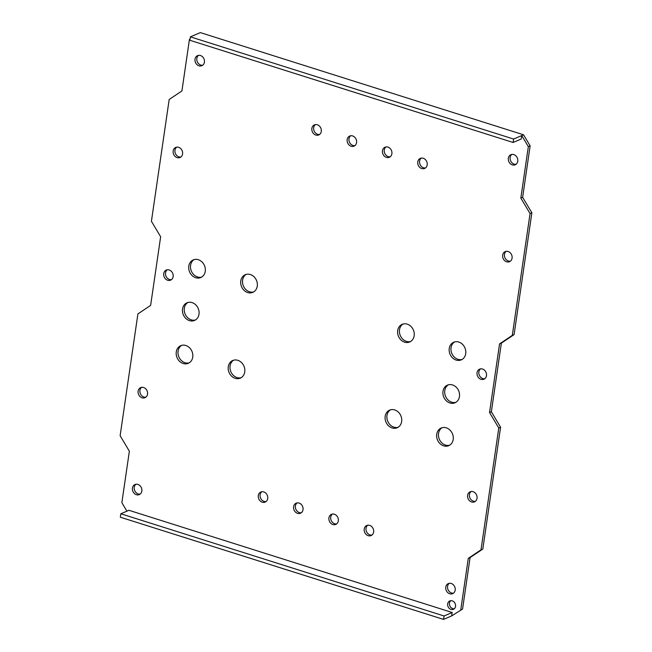 <?xml version="1.0" encoding="UTF-8"?>
<svg xmlns="http://www.w3.org/2000/svg" width="652" height="652" viewBox="0 0 652 652"><rect width="100%" height="100%" fill="white"/><g stroke="black" fill="none" stroke-linecap="round" stroke-linejoin="round"><path stroke-width="0.98" d="M190.091 39.03L189.43 39.47L181.924 90.938L169.186 99.471L151.419 221.281L160.645 236.757L150.636 305.38L137.906 313.922L120.131 435.723L129.365 451.208L121.859 502.668L126.92 511.168M462.57 609.049L451.665 615.92L462.57 609.049L470.076 557.582L482.814 549.049L500.581 427.239L491.355 411.762L501.364 343.139L514.094 334.598L531.869 212.797L522.635 197.311L530.141 145.844L523.548 134.793L200.335 32.6L190.408 36.854L513.621 139.047L513.124 142.478L189.903 40.285L190.408 36.854M530.141 145.844L528.34 146.618L521.747 135.567L521.241 138.998L513.124 142.478M528.34 146.618L520.834 198.086L530.06 213.571L512.293 335.373L499.554 343.914L489.546 412.537L498.78 428.014L481.005 549.815L468.275 558.356L460.768 609.824M443.547 619.4L451.665 615.92L452.17 612.489L444.045 615.969L443.547 619.4L120.327 517.207L120.832 513.776L444.045 615.969M120.832 513.776L128.949 510.296L452.17 612.489M267.719 498.536A5.485 4.621 66.8 0 1 265.177 502.089A5.485 4.621 66.8 0 1 260.213 500.956A5.485 4.621 66.8 0 1 258.306 495.561A5.485 4.621 66.8 0 1 260.857 492.007A5.485 4.621 66.8 0 1 265.82 493.14A5.485 4.621 66.8 0 1 267.719 498.536M303.025 509.701A5.485 4.621 66.8 0 1 300.474 513.246A5.485 4.621 66.8 0 1 295.511 512.122A5.485 4.621 66.8 0 1 293.612 506.726A5.485 4.621 66.8 0 1 296.163 503.173A5.485 4.621 66.8 0 1 301.126 504.298A5.485 4.621 66.8 0 1 303.025 509.701M338.331 520.858A5.485 4.621 66.8 0 1 335.78 524.412A5.485 4.621 66.8 0 1 330.817 523.279A5.485 4.621 66.8 0 1 328.918 517.884A5.485 4.621 66.8 0 1 331.46 514.33A5.485 4.621 66.8 0 1 336.424 515.463A5.485 4.621 66.8 0 1 338.331 520.858M373.629 532.024A5.485 4.621 66.8 0 1 371.086 535.569A5.485 4.621 66.8 0 1 366.122 534.444A5.485 4.621 66.8 0 1 364.215 529.049A5.485 4.621 66.8 0 1 366.766 525.496A5.485 4.621 66.8 0 1 371.73 526.62A5.485 4.621 66.8 0 1 373.629 532.024M455.528 606.368A4.572 3.855 66.8 0 1 453.401 609.327A4.572 3.855 66.8 0 1 449.261 608.389A4.572 3.855 66.8 0 1 447.679 603.891A4.572 3.855 66.8 0 1 449.798 600.932A4.572 3.855 66.8 0 1 453.939 601.869A4.572 3.855 66.8 0 1 455.528 606.368M455.186 590.109A5.485 4.621 66.8 0 1 452.643 593.662A5.485 4.621 66.8 0 1 447.671 592.529A5.485 4.621 66.8 0 1 445.772 587.134A5.485 4.621 66.8 0 1 448.323 583.589A5.485 4.621 66.8 0 1 453.287 584.714A5.485 4.621 66.8 0 1 455.186 590.109M512.073 258.135A5.485 4.621 66.8 0 1 509.522 261.68A5.485 4.621 66.8 0 1 504.558 260.555A5.485 4.621 66.8 0 1 502.659 255.16A5.485 4.621 66.8 0 1 505.202 251.607A5.485 4.621 66.8 0 1 510.174 252.732A5.485 4.621 66.8 0 1 512.073 258.135M321.281 131.411A5.485 4.621 66.8 0 1 318.73 134.956A5.485 4.621 66.8 0 1 313.767 133.831A5.485 4.621 66.8 0 1 311.868 128.436A5.485 4.621 66.8 0 1 314.411 124.882A5.485 4.621 66.8 0 1 319.382 126.007A5.485 4.621 66.8 0 1 321.281 131.411M356.587 142.568A5.485 4.621 66.8 0 1 354.036 146.121A5.485 4.621 66.8 0 1 349.073 144.988A5.485 4.621 66.8 0 1 347.174 139.593A5.485 4.621 66.8 0 1 349.716 136.04A5.485 4.621 66.8 0 1 354.68 137.173A5.485 4.621 66.8 0 1 356.587 142.568M391.885 153.733A5.485 4.621 66.8 0 1 389.342 157.279A5.485 4.621 66.8 0 1 384.37 156.154A5.485 4.621 66.8 0 1 382.471 150.759A5.485 4.621 66.8 0 1 385.022 147.205A5.485 4.621 66.8 0 1 389.986 148.33A5.485 4.621 66.8 0 1 391.885 153.733M427.19 164.891A5.485 4.621 66.8 0 1 424.639 168.444A5.485 4.621 66.8 0 1 419.676 167.311A5.485 4.621 66.8 0 1 417.777 161.916A5.485 4.621 66.8 0 1 420.32 158.363A5.485 4.621 66.8 0 1 425.291 159.495A5.485 4.621 66.8 0 1 427.19 164.891M517.753 161.223A5.485 4.621 66.8 0 1 515.21 164.777A5.485 4.621 66.8 0 1 510.239 163.644A5.485 4.621 66.8 0 1 508.34 158.249A5.485 4.621 66.8 0 1 510.891 154.695A5.485 4.621 66.8 0 1 515.854 155.828A5.485 4.621 66.8 0 1 517.753 161.223M257.263 286.147A9.593 8.093 66.8 0 1 252.805 292.365A9.593 8.093 66.8 0 1 244.117 290.385A9.593 8.093 66.8 0 1 240.784 280.939A9.593 8.093 66.8 0 1 245.242 274.728A9.593 8.093 66.8 0 1 253.938 276.701A9.593 8.093 66.8 0 1 257.263 286.147M244.744 371.925A9.593 8.093 66.8 0 1 240.286 378.144A9.593 8.093 66.8 0 1 231.599 376.163A9.593 8.093 66.8 0 1 228.273 366.717A9.593 8.093 66.8 0 1 232.731 360.507A9.593 8.093 66.8 0 1 241.419 362.479A9.593 8.093 66.8 0 1 244.744 371.925M453.205 439.448A9.593 8.093 66.8 0 1 448.747 445.658A9.593 8.093 66.8 0 1 440.051 443.686A9.593 8.093 66.8 0 1 436.726 434.24A9.593 8.093 66.8 0 1 441.184 428.03A9.593 8.093 66.8 0 1 449.872 430.002A9.593 8.093 66.8 0 1 453.205 439.448M459.456 396.563A9.593 8.093 66.8 0 1 454.998 402.773A9.593 8.093 66.8 0 1 446.31 400.801A9.593 8.093 66.8 0 1 442.985 391.355A9.593 8.093 66.8 0 1 447.443 385.136A9.593 8.093 66.8 0 1 456.131 387.109A9.593 8.093 66.8 0 1 459.456 396.563M465.715 353.669A9.593 8.093 66.8 0 1 461.257 359.888A9.593 8.093 66.8 0 1 452.569 357.907A9.593 8.093 66.8 0 1 449.244 348.461A9.593 8.093 66.8 0 1 453.702 342.251A9.593 8.093 66.8 0 1 462.39 344.223A9.593 8.093 66.8 0 1 465.715 353.669M401.648 421.534A9.593 8.093 66.8 0 1 397.19 427.745A9.593 8.093 66.8 0 1 388.502 425.772A9.593 8.093 66.8 0 1 385.177 416.326A9.593 8.093 66.8 0 1 389.635 410.116A9.593 8.093 66.8 0 1 398.323 412.088A9.593 8.093 66.8 0 1 401.648 421.534M414.167 335.756A9.593 8.093 66.8 0 1 409.709 341.966A9.593 8.093 66.8 0 1 401.013 339.994A9.593 8.093 66.8 0 1 397.687 330.548A9.593 8.093 66.8 0 1 402.145 324.337A9.593 8.093 66.8 0 1 410.833 326.31A9.593 8.093 66.8 0 1 414.167 335.756M477.036 498.307A5.485 4.621 66.8 0 1 474.485 501.861A5.485 4.621 66.8 0 1 469.522 500.736A5.485 4.621 66.8 0 1 467.623 495.333A5.485 4.621 66.8 0 1 470.165 491.787A5.485 4.621 66.8 0 1 475.129 492.912A5.485 4.621 66.8 0 1 477.036 498.307M486.473 375.666A5.485 4.621 66.8 0 1 483.923 379.219A5.485 4.621 66.8 0 1 478.959 378.087A5.485 4.621 66.8 0 1 477.06 372.691A5.485 4.621 66.8 0 1 479.603 369.138A5.485 4.621 66.8 0 1 484.575 370.271A5.485 4.621 66.8 0 1 486.473 375.666M182.576 153.962A5.485 4.621 66.8 0 1 180.025 157.507A5.485 4.621 66.8 0 1 175.062 156.382A5.485 4.621 66.8 0 1 173.163 150.979A5.485 4.621 66.8 0 1 175.714 147.433A5.485 4.621 66.8 0 1 180.677 148.558A5.485 4.621 66.8 0 1 182.576 153.962M204.418 62.16A5.485 4.621 66.8 0 1 201.875 65.705A5.485 4.621 66.8 0 1 196.912 64.581A5.485 4.621 66.8 0 1 195.005 59.185A5.485 4.621 66.8 0 1 197.556 55.632A5.485 4.621 66.8 0 1 202.519 56.757A5.485 4.621 66.8 0 1 204.418 62.16M205.258 271.322A9.593 8.093 66.8 0 1 200.8 277.54A9.593 8.093 66.8 0 1 192.112 275.56A9.593 8.093 66.8 0 1 188.787 266.114A9.593 8.093 66.8 0 1 193.245 259.903A9.593 8.093 66.8 0 1 201.933 261.876A9.593 8.093 66.8 0 1 205.258 271.322M198.999 314.215A9.593 8.093 66.8 0 1 194.54 320.425A9.593 8.093 66.8 0 1 185.853 318.453A9.593 8.093 66.8 0 1 182.527 309.007A9.593 8.093 66.8 0 1 186.985 302.789A9.593 8.093 66.8 0 1 195.673 304.769A9.593 8.093 66.8 0 1 198.999 314.215M192.747 357.1A9.593 8.093 66.8 0 1 188.289 363.311A9.593 8.093 66.8 0 1 179.593 361.338A9.593 8.093 66.8 0 1 176.268 351.893A9.593 8.093 66.8 0 1 180.726 345.682A9.593 8.093 66.8 0 1 189.414 347.655A9.593 8.093 66.8 0 1 192.747 357.1M147.539 394.134A5.485 4.621 66.8 0 1 144.988 397.687A5.485 4.621 66.8 0 1 140.025 396.555A5.485 4.621 66.8 0 1 138.126 391.159A5.485 4.621 66.8 0 1 140.669 387.606A5.485 4.621 66.8 0 1 145.64 388.739A5.485 4.621 66.8 0 1 147.539 394.134M173.139 276.603A5.485 4.621 66.8 0 1 170.588 280.156A5.485 4.621 66.8 0 1 165.624 279.023A5.485 4.621 66.8 0 1 163.725 273.628A5.485 4.621 66.8 0 1 166.268 270.075A5.485 4.621 66.8 0 1 171.24 271.208A5.485 4.621 66.8 0 1 173.139 276.603M141.851 491.046A5.485 4.621 66.8 0 1 139.308 494.599A5.485 4.621 66.8 0 1 134.345 493.466A5.485 4.621 66.8 0 1 132.438 488.071A5.485 4.621 66.8 0 1 134.988 484.517A5.485 4.621 66.8 0 1 139.952 485.65A5.485 4.621 66.8 0 1 141.851 491.046M135.942 484.249A5.485 4.621 -113.2 0 0 134.247 487.297A5.485 4.621 -113.2 0 0 140.156 494.094M261.811 491.738A5.485 4.621 -113.2 0 0 260.115 494.786A5.485 4.621 -113.2 0 0 266.024 501.584M297.108 502.904A5.485 4.621 -113.2 0 0 295.413 505.952A5.485 4.621 -113.2 0 0 301.33 512.749M332.414 514.061A5.485 4.621 -113.2 0 0 330.719 517.109A5.485 4.621 -113.2 0 0 336.636 523.906M367.72 525.227A5.485 4.621 -113.2 0 0 366.025 528.275A5.485 4.621 -113.2 0 0 371.933 535.072M450.76 600.679A4.572 3.855 -113.2 0 0 449.481 603.116A4.572 3.855 -113.2 0 0 454.24 608.805M449.269 583.312A5.485 4.621 -113.2 0 0 447.582 586.36A5.485 4.621 -113.2 0 0 453.49 593.157M506.156 251.338A5.485 4.621 -113.2 0 0 504.461 254.386A5.485 4.621 -113.2 0 0 510.377 261.183M315.364 124.614A5.485 4.621 -113.2 0 0 313.669 127.662A5.485 4.621 -113.2 0 0 319.586 134.459M350.67 135.771A5.485 4.621 -113.2 0 0 348.975 138.819A5.485 4.621 -113.2 0 0 354.892 145.616M385.976 146.936A5.485 4.621 -113.2 0 0 384.281 149.984A5.485 4.621 -113.2 0 0 390.189 156.782M421.273 158.094A5.485 4.621 -113.2 0 0 419.578 161.142A5.485 4.621 -113.2 0 0 425.495 167.939M511.844 154.426A5.485 4.621 -113.2 0 0 510.149 157.474A5.485 4.621 -113.2 0 0 516.058 164.271M246.179 274.402A9.593 8.093 -113.2 0 0 242.593 280.164A9.593 8.093 -113.2 0 0 253.677 291.909M233.66 360.181A9.593 8.093 -113.2 0 0 230.075 365.943A9.593 8.093 -113.2 0 0 241.167 377.687M442.113 427.704A9.593 8.093 -113.2 0 0 438.535 433.466A9.593 8.093 -113.2 0 0 449.619 445.21M448.372 384.819A9.593 8.093 -113.2 0 0 444.786 390.581A9.593 8.093 -113.2 0 0 455.878 402.325M454.631 341.925A9.593 8.093 -113.2 0 0 451.045 347.687A9.593 8.093 -113.2 0 0 462.129 359.431M390.564 409.79A9.593 8.093 -113.2 0 0 386.978 415.552A9.593 8.093 -113.2 0 0 398.062 427.296M403.075 324.011A9.593 8.093 -113.2 0 0 399.497 329.773A9.593 8.093 -113.2 0 0 410.581 341.518M471.119 491.51A5.485 4.621 -113.2 0 0 469.424 494.558A5.485 4.621 -113.2 0 0 475.341 501.355M480.557 368.869A5.485 4.621 -113.2 0 0 478.861 371.917A5.485 4.621 -113.2 0 0 484.778 378.714M176.659 147.156A5.485 4.621 -113.2 0 0 174.964 150.213A5.485 4.621 -113.2 0 0 180.881 157.01M198.51 55.363A5.485 4.621 -113.2 0 0 196.814 58.411A5.485 4.621 -113.2 0 0 202.731 65.208M194.174 259.577A9.593 8.093 -113.2 0 0 190.588 265.34A9.593 8.093 -113.2 0 0 201.672 277.084M187.915 302.471A9.593 8.093 -113.2 0 0 184.329 308.233A9.593 8.093 -113.2 0 0 195.421 319.977M181.655 345.356A9.593 8.093 -113.2 0 0 178.077 351.118A9.593 8.093 -113.2 0 0 189.161 362.862M141.623 387.337A5.485 4.621 -113.2 0 0 139.927 390.385A5.485 4.621 -113.2 0 0 145.844 397.182M167.222 269.806A5.485 4.621 -113.2 0 0 165.526 272.854A5.485 4.621 -113.2 0 0 171.443 279.651M523.548 134.793L513.621 139.047M522.635 197.311L520.834 198.086M531.869 212.797L530.06 213.571M514.094 334.598L512.293 335.373M501.364 343.139L499.554 343.914M491.355 411.762L489.546 412.537M500.581 427.239L498.78 428.014M482.814 549.049L481.005 549.815M470.076 557.582L468.275 558.356"/></g></svg>
